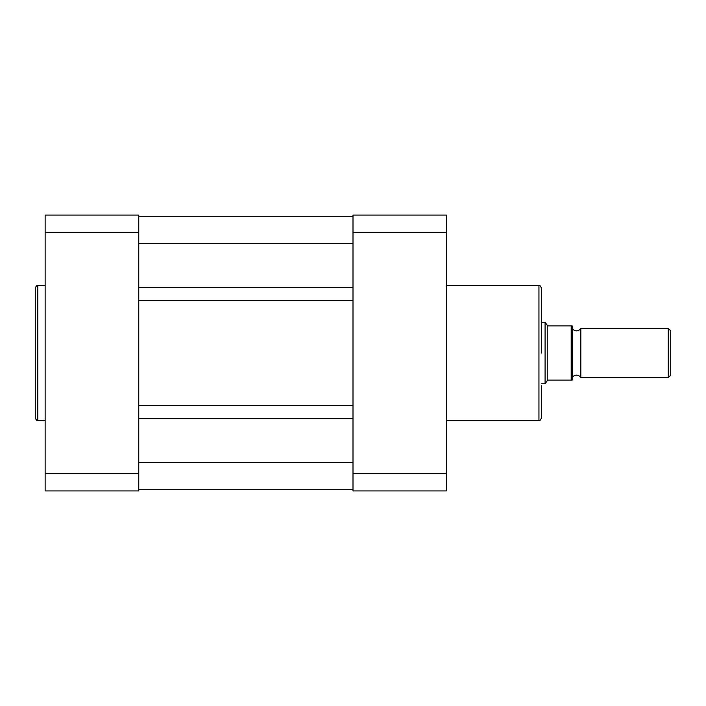 <?xml version="1.0" encoding="UTF-8"?>
<svg xmlns="http://www.w3.org/2000/svg" width="706" height="706" viewBox="0 0 706 706"><rect width="100%" height="100%" fill="white"/><g stroke="black" fill="none" stroke-linecap="round" stroke-linejoin="round"><path stroke-width="1.06" d="M541.405 385.758L541.405 418.014C540.549 420.141 539.728 420.961 538.943 420.485L538.943 285.515C539.543 284.897 540.364 285.718 541.405 287.986L541.405 353M353 473.638L353 490.917L446.589 490.917L446.589 232.362L353 232.362L353 473.638L446.589 473.638M446.589 232.362L446.589 215.083L353 215.083L353 232.362M572.187 377.631A5.004 5.004 0 0 1 580.809 377.631L580.809 328.369A5.004 5.004 0 0 1 572.187 328.369M580.809 328.369L668.3 328.369L670.7 330.77L670.7 375.23L668.3 377.631L668.3 328.369M580.809 377.631L668.3 377.631M541.405 322.218L545.094 322.218L545.094 383.782L541.405 383.782M572.187 325.907L571.207 325.907L572.187 325.907L572.187 380.093L571.207 380.093L572.187 380.093M545.094 322.218L547.565 325.784L548.297 325.907L571.207 325.907L571.207 380.093L548.297 380.093L547.565 380.216L545.094 383.782M547.247 325.325L547.247 380.675M138.738 489.682L353 489.682M138.738 418.632L353 418.632M138.738 405.579L353 405.579M138.738 300.421L353 300.421M138.738 287.368L353 287.368M138.738 216.318L353 216.318L138.738 216.318M35.3 353L35.3 287.986C36.35 285.709 37.171 284.889 37.762 285.515L37.762 420.485C37.171 421.111 36.35 420.291 35.3 418.014L35.3 353L35.3 418.014M138.738 232.362L138.738 215.083L45.149 215.083L45.149 473.638L138.738 473.638L138.738 232.362L45.149 232.362M45.149 473.638L45.149 490.917L138.738 490.917L138.738 473.638M138.738 462.598L353 462.598M138.738 243.402L353 243.402M446.589 285.515L538.943 285.515M446.589 420.485L538.943 420.485M45.149 285.515L37.762 285.515M45.149 420.485L37.762 420.485"/></g></svg>

